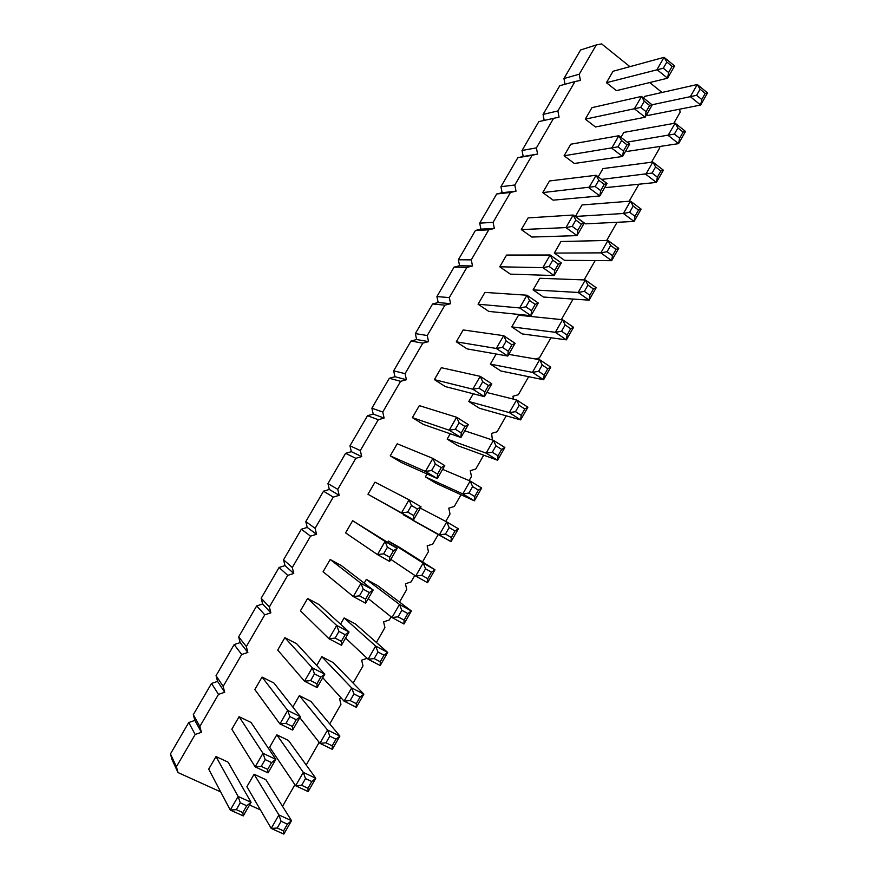 <?xml version="1.0" encoding="UTF-8"?>
<svg xmlns="http://www.w3.org/2000/svg" width="878" height="878" viewBox="0 0 878 878"><rect width="100%" height="100%" fill="white"/><g stroke="black" fill="none" stroke-linecap="round" stroke-linejoin="round"><path stroke-width="1.32" d="M563.95 78.537L579.26 74.202L596.283 44.954L580.588 49.98L563.95 78.537L565.004 84.266M544.184 120.418L543.054 114.414L559.78 85.704L575.002 81.533L557.892 110.946L559.045 117.147L538.862 121.603L522.037 150.467L523.211 156.503L517.822 157.7L500.921 186.707L502.117 192.721L496.685 193.983L479.695 223.144L480.914 229.136L475.437 230.453L458.36 259.767L459.6 265.749L454.08 267.11L436.915 296.577L438.166 302.537L432.613 303.964L415.349 333.596L416.633 339.534L411.025 341.015L393.673 370.801L394.979 376.717L389.327 378.264L371.877 408.193L373.216 414.098L367.509 415.7L349.971 445.794L351.332 451.676L345.581 453.344L327.955 483.602L329.327 489.452L323.532 491.186L305.807 521.598L307.212 527.426L301.363 529.225L283.55 559.802L284.988 565.608L279.083 567.462L261.172 598.214L262.632 603.998L256.683 605.919L238.673 636.824L240.155 642.597L234.163 644.573L216.054 675.654L217.568 681.394L211.521 683.435L193.314 714.681L194.85 720.399L188.748 722.517L170.453 753.928L172.011 759.624L178.014 772.563L220.696 791.901M306.202 765.012L318.791 743.04L318.363 741.317M579.26 74.202L580.391 80.425L575.002 81.533M553.601 118.31L536.403 147.877L537.588 154.056L532.101 155.285L514.804 185.006L516.012 191.174L510.48 192.458L493.096 222.332L494.325 228.478L488.739 229.827L471.266 259.866L472.518 265.99L466.887 267.395L449.316 297.598L450.59 303.7L444.905 305.171L427.246 335.528L428.552 341.619L422.823 343.144L405.065 373.677L406.393 379.735L400.609 381.326L382.753 412.023L384.103 418.06L378.275 419.717L360.32 450.579L361.703 456.593L355.82 458.316L337.778 489.342L339.182 495.335L333.256 497.124L315.103 528.315L316.53 534.296L310.549 536.14L292.308 567.506L293.768 573.455L287.732 575.375L269.381 606.917L270.863 612.844L264.783 614.82L246.334 646.537L247.848 652.442L241.702 654.494L223.155 686.376L224.691 692.259L218.501 694.377L199.855 726.446L201.424 732.296L195.168 734.48L176.412 766.735L178.014 772.563M249.561 804.983L260.426 809.9M282.529 806.322L294.92 784.702M329.733 723.933L340.949 704.354L339.577 698.679L341.29 698.076M353.132 683.084L362.998 665.864L361.648 660.179L367.114 658.291M376.399 642.466L384.926 627.583L383.598 621.876L389.294 619.956L391.094 616.817M399.534 602.078L406.733 589.511L405.438 583.782L411.08 581.916L414.789 575.441M422.548 561.909L428.431 551.636L427.158 545.886L432.755 544.086L438.232 534.526M445.75 521.411L450.019 513.959L448.768 508.186L454.321 506.441L461.027 494.731M469.126 480.584L471.486 476.48L470.257 470.685L475.766 469.006L483.69 455.166M492.382 439.999L491.636 433.381L497.102 431.767L506.233 415.821M513.487 399.139L512.906 396.274L518.327 394.716L528.655 376.684M535.426 358.981L539.432 357.862L550.945 337.767M561.349 319.603L573.115 299.069M584.079 279.928L595.163 260.568M606.687 240.473L617.091 222.288M629.153 201.238L638.91 184.215M651.509 162.221L659.762 147.811L659.532 146.516M673.733 123.414L680.143 112.23L679.638 109.19M662.023 92.464L649.698 82.565M629.932 66.662L601.628 43.9L596.283 44.954M478.082 304.205L484.919 292.407L526.965 295.217L519.633 307.937L530.992 315.674L538.28 303.009L526.965 295.217L529.544 300.463L525.878 306.828L519.633 307.937L478.082 304.205L488.794 311.416L530.992 315.674L531.552 310.724L535.207 304.359L529.544 300.463M549.101 266.495L554.72 270.457L554.073 275.538L510.348 274.134L499.758 266.802L506.562 255.059L550.144 255.004L542.856 267.647L554.073 275.538L561.316 262.939L550.144 255.004L552.756 260.162L549.101 266.495L542.856 267.647L499.758 266.802M543.438 297.038L533.1 289.883L539.794 278.271L585.319 279.972L578.163 292.473L589.094 300.155L596.206 287.699L585.319 279.972L587.953 285.109L584.375 291.364L589.84 295.227L589.094 300.155L543.438 297.038M522.234 333.925L511.786 326.89L518.514 315.213L562.546 319.724L555.346 332.301L566.398 339.841L573.564 327.318L562.546 319.724L565.158 324.948L561.547 331.247L567.078 335.034L566.398 339.841L522.234 333.925M585.527 223.846L575.408 216.449L582.026 204.958L630.481 201.128L623.402 213.486L634.081 221.454L641.116 209.14L630.481 201.128L633.181 206.1L629.636 212.278L634.981 216.284L634.081 221.454L585.527 223.846M595.174 186.498L600.662 190.603L599.861 195.937L553.129 200.162L542.758 192.578L549.485 180.967L596.096 175.26L588.897 187.76L599.861 195.937L607.027 183.48L596.096 175.26L598.774 180.242L595.174 186.498L542.758 192.578M572.204 226.381L577.757 230.42L577.033 235.622L531.794 237.049L521.312 229.597L528.084 217.909L573.18 215.022L565.937 227.589L577.033 235.622L584.232 223.1L573.18 215.022L575.825 220.082L572.204 226.381L565.937 227.589L521.312 229.597M554.314 253.073L560.965 241.516L607.96 240.44L600.848 252.864L611.648 260.689L618.727 248.309L607.96 240.44L610.638 245.489L607.071 251.712L612.482 255.641L611.648 260.689L564.543 260.349L554.314 253.073L600.848 252.864L607.071 251.712M447.154 439.099L486.138 453.136L497.574 460.237L457.932 445.75L447.154 439.099L450.216 433.765M468.808 401.498L509.339 412.627L520.643 419.882L479.476 408.281L468.808 401.498L473.253 393.772M434.39 379.625L441.305 367.695L480.211 376.344L472.803 389.206L484.415 396.647L491.79 383.84L480.211 376.344L482.713 381.765L479.004 388.208L472.803 389.206L434.39 379.625L445.322 386.572L484.415 396.647L484.821 391.95L488.519 385.519L482.713 381.765M455.375 429.254L461.246 432.92L460.928 437.485L423.416 424.447L412.364 417.632L419.322 405.636L456.637 417.259L449.185 430.198L460.928 437.485L468.336 424.601L456.637 417.259L459.106 422.779L455.375 429.254L449.185 430.198L412.364 417.632M502.512 347.403L508.252 351.222L507.769 356.051L467.118 348.895L456.297 341.816L463.167 329.941L503.654 335.67L496.289 348.456L507.769 356.051L515.101 343.309L503.654 335.67L506.2 341.004L502.512 347.403L496.289 348.456L456.297 341.816M490.352 364.096L532.408 372.349L543.592 379.746L500.91 370.999L490.352 364.096L496.169 354.01M431.592 470.542L437.54 474.12L437.299 478.565L401.389 462.53L390.227 455.847L397.207 443.785L432.92 458.415L425.424 471.42L437.299 478.565L444.762 465.603L432.92 458.415L435.345 464.023L431.592 470.542L425.424 471.42L390.227 455.847M442.6 469.357L470.169 481.023L462.805 493.886L474.361 500.833L436.267 483.416L425.38 476.897L427.048 473.988M277.207 828.031L271.192 828.426L246.916 786.677L254.093 774.231L265.891 779.708L291.518 820.689L278.908 814.96L271.192 828.426L283.846 834.1L291.518 820.689L287.402 824.146L281.07 821.281L277.207 828.031L283.55 830.884L283.846 834.1M208.701 769.139L215.999 756.551L228.104 762.17L251.086 802.316L238.125 796.434L230.266 810.065L243.272 815.903L251.086 802.316L246.751 805.752L240.243 802.81L236.314 809.648L230.266 810.065L208.701 769.139M301.67 785.294L295.634 785.744L269.645 747.222L276.779 734.842L288.456 740.45L315.773 778.259L303.294 772.366L295.634 785.744L308.145 791.594L315.773 778.259L311.767 781.541L305.5 778.588L301.67 785.294L307.937 788.235L308.145 791.594M231.836 729.234L239.09 716.7L251.064 722.462L275.802 759.36L262.983 753.302L255.169 766.856L268.031 772.87L275.802 759.36L271.565 762.609L265.134 759.58L261.227 766.373L255.169 766.856L231.836 729.234M277.7 650.049L284.878 637.658L296.61 643.706L324.783 674.205L312.25 667.807L304.523 681.207L317.101 687.551L324.783 674.205L320.777 677.092L314.489 673.898L310.625 680.604L304.523 681.207L277.7 650.049M262.05 677.081L273.903 682.985L300.364 716.657L287.688 710.434L279.917 723.911L292.637 730.079L300.364 716.657L296.248 719.73L289.883 716.613L285.998 723.362L279.917 723.911L254.829 689.537L262.05 677.081L287.688 710.434L289.883 716.613M292.802 707.031L299.354 695.661L310.911 701.412L339.885 736.071L327.549 730.013L319.932 743.326L332.312 749.329L339.885 736.071L335.989 739.177L329.799 736.148L325.979 742.821L332.18 745.828L332.312 749.329M316.728 665.491L321.798 656.689L333.234 662.594L363.865 694.136L351.672 687.913L344.088 701.149L356.325 707.317L363.865 694.136L360.068 697.066L353.955 693.949L350.157 700.578L356.281 703.673L356.325 707.317M345.581 532.902L352.649 520.709L397.185 548.311L385.069 541.441L377.485 554.6L389.645 561.426L397.185 548.311L393.509 550.671L387.428 547.235L383.631 553.831L377.485 554.6L345.581 532.902M323.082 571.743L330.183 559.484L341.663 565.805L373.194 590.027L360.935 583.321L353.307 596.557L365.599 603.219L373.194 590.027L369.397 592.562L363.262 589.204L359.442 595.844L353.307 596.557L323.082 571.743M387.714 542.275L388.416 541.046L399.501 547.345L434.961 569.756L423.174 563.061L415.722 576.067L427.553 582.718L434.961 569.756L431.482 572.171L425.567 568.823L421.835 575.342L427.762 578.668L427.553 582.718M340.532 624.181L344.121 617.936L355.447 623.973L387.703 652.431L375.641 646.054L368.101 659.213L380.207 665.546L387.703 652.431L384.004 655.186L377.957 652.003L374.193 658.588L380.251 661.771L380.207 665.546M364.183 583.113L366.335 579.392L377.529 585.549L411.398 610.978L399.479 604.437L391.983 617.519L403.946 624.006L411.398 610.978L407.809 613.557L401.839 610.287L398.085 616.839L404.078 620.098L403.946 624.006M300.452 610.792L307.596 598.467L319.197 604.657L349.06 631.995L336.669 625.443L328.987 638.756L341.421 645.264L349.06 631.995L345.164 634.706L338.941 631.425L335.1 638.097L328.987 638.756L300.452 610.792M407.688 512.061L413.703 515.573L413.538 519.875L367.97 494.27L374.994 482.143L409.06 499.801L401.52 512.895L413.538 519.875L421.045 506.836L409.06 499.801L411.464 505.508L407.688 512.061L401.52 512.895L367.97 494.27M403.485 514.892L439.329 534.856L445.464 534.065L451.314 537.479L451.029 541.66L458.393 528.775L446.737 521.927L439.329 534.856L451.029 541.66L414.493 521.291L403.748 514.431M652.025 104.767L690.306 96.668L700.633 105.042L647.843 115.479L646.669 114.546M643.607 98.062L644.562 96.404L697.275 84.507L690.306 96.668L696.583 95.318L701.752 99.521L700.633 105.042L707.547 92.925L697.275 84.507L700.073 89.227L696.583 95.318M606.413 82.708L613.042 71.272L664.064 57.322L656.974 69.614L667.576 78.208L674.611 65.96L664.064 57.322L666.841 62.053L663.296 68.21L606.413 82.708L616.466 90.653L667.576 78.208L668.597 72.523L672.131 66.377L666.841 62.053M640.71 107.412L646.076 111.66L645.132 117.235L595.46 126.97L585.308 119.145L591.97 107.643L641.533 96.415L634.41 108.773L645.132 117.235L652.211 104.921L641.533 96.415L644.276 101.222L640.71 107.412L585.308 119.145M627.166 142.148L674.392 134.082L679.616 138.219L678.573 143.63L685.531 131.448L675.127 123.172L668.136 135.388L678.573 143.63L627.177 151.411L625.992 150.5M620.976 137.352L623.83 132.402L675.127 123.172L677.904 127.968L674.392 134.082M618.002 146.846L623.435 151.027L622.557 156.471L574.355 163.473L564.093 155.768L570.788 144.212L618.88 135.728L611.714 148.152L622.557 156.471L629.68 144.091L618.88 135.728L621.591 140.623L618.002 146.846L564.093 155.768M601.628 179.419L652.08 173.076L657.37 177.147L656.382 182.426L663.384 170.189L652.87 162.035L645.824 174.327L656.382 182.426L606.413 187.541L605.205 186.641M598.214 176.851L602.977 168.587L652.87 162.035L655.603 166.919L652.08 173.076M543.054 114.414L557.892 110.946M522.037 150.467L536.403 147.877M523.211 156.503L537.588 154.056M517.822 157.7L532.101 155.285M500.921 186.707L514.804 185.006M502.117 192.721L516.012 191.174M496.685 193.983L510.48 192.458M479.695 223.144L493.096 222.332M480.914 229.136L494.325 228.478M475.437 230.453L488.739 229.827M458.36 259.767L471.266 259.866M459.6 265.749L472.518 265.99M454.08 267.11L466.887 267.395M436.915 296.577L449.316 297.598M438.166 302.537L450.59 303.7M432.613 303.964L444.905 305.171M415.349 333.596L427.246 335.528M416.633 339.534L428.552 341.619M411.025 341.015L422.823 343.144M393.673 370.801L405.065 373.677M394.979 376.717L406.393 379.735M389.327 378.264L400.609 381.326M371.877 408.193L382.753 412.023M373.216 414.098L384.103 418.06M367.509 415.7L378.275 419.717M349.971 445.794L360.32 450.579M351.332 451.676L361.703 456.593M345.581 453.344L355.82 458.316M327.955 483.602L337.778 489.342M329.327 489.452L339.182 495.335M323.532 491.186L333.256 497.124M305.807 521.598L315.103 528.315M307.212 527.426L316.53 534.296M301.363 529.225L310.549 536.14M283.55 559.802L292.308 567.506M284.988 565.608L293.768 573.455M279.083 567.462L287.732 575.375M261.172 598.214L269.381 606.917M262.632 603.998L270.863 612.844M256.683 605.919L264.783 614.82M238.673 636.824L246.334 646.537M240.155 642.597L247.848 652.442M234.163 644.573L241.702 654.494M216.054 675.654L223.155 686.376M217.568 681.394L224.691 692.259M211.521 683.435L218.501 694.377M193.314 714.681L199.855 726.446M194.85 720.399L201.424 732.296M188.748 722.517L195.168 734.48M170.453 753.928L176.412 766.735M459.424 264.936L458.854 265.924M501.953 191.92L501.382 192.897M480.749 228.335L480.178 229.312M194.642 719.631L194.027 720.684M544.042 119.649L543.504 120.571M523.047 155.691L522.487 156.657M533.1 289.883L578.163 292.473L584.375 291.364M511.786 326.89L555.346 332.301L561.547 331.247M575.408 216.449L623.402 213.486L629.636 212.278M497.574 460.237L504.85 447.506L493.458 440.361L486.138 453.136L492.295 452.247L498.024 455.803L497.574 460.237M464.769 430.813L493.458 440.361L495.96 445.837L492.295 452.247M520.643 419.882L527.887 407.216L516.615 399.918L509.339 412.627L515.507 411.683L521.17 415.316L520.643 419.882M486.807 392.488L516.615 399.918L519.15 405.318L515.507 411.683M543.592 379.746L550.791 367.147L539.652 359.706L532.408 372.349L538.598 371.35L544.195 375.06L543.592 379.746M508.735 354.372L539.652 359.706L542.22 365.018L538.598 371.35M425.38 476.897L462.805 493.886L468.94 493.041L474.735 496.531L474.361 500.833L481.693 488.025L470.169 481.023L472.627 486.599L468.94 493.041M254.093 774.231L278.908 814.96L281.07 821.281M215.999 756.551L238.125 796.434L240.243 802.81M276.779 734.842L303.294 772.366L305.5 778.588M239.09 716.7L262.983 753.302L265.134 759.58M284.878 637.658L312.25 667.807L314.489 673.898M299.804 717.622L319.932 743.326L325.979 742.821M299.354 695.661L327.549 730.013L329.799 736.148M321.798 656.689L351.672 687.913L353.955 693.949M322.753 677.728L344.088 701.149L350.157 700.578M352.649 520.709L385.069 541.441L387.428 547.235M330.183 559.484L360.935 583.321L363.262 589.204M388.416 541.046L423.174 563.061L425.567 568.823M390.831 559.374L415.722 576.067L421.835 575.342M344.121 617.936L375.641 646.054L377.957 652.003M345.57 638.065L368.101 659.213L374.193 658.588M366.335 579.392L399.479 604.437L401.839 610.287M368.255 598.609L391.983 617.519L398.085 616.839M307.596 598.467L336.669 625.443L338.941 631.425M420.31 508.099L446.737 521.927L449.163 527.59L445.464 534.065M525.878 306.828L531.552 310.724M538.28 303.009L535.207 304.359M554.72 270.457L558.353 264.135L552.756 260.162M561.316 262.939L558.353 264.135M589.84 295.227L593.418 288.972L596.206 287.699M593.418 288.972L587.953 285.109M567.078 335.034L570.678 328.745L573.564 327.318M570.678 328.745L565.158 324.948M634.981 216.284L638.515 210.105L641.116 209.14M638.515 210.105L633.181 206.1M600.662 190.603L604.251 184.358L598.774 180.242M607.027 183.48L604.251 184.358M577.757 230.42L581.368 224.131L575.825 220.082M584.232 223.1L581.368 224.131M612.482 255.641L616.027 249.429L618.727 248.309M616.027 249.429L610.638 245.489M498.024 455.803L501.678 449.415L504.85 447.506M501.678 449.415L495.96 445.837M521.17 415.316L524.803 408.961L527.887 407.216M524.803 408.961L519.15 405.318M479.004 388.208L484.821 391.95M491.79 383.84L488.519 385.519M468.336 424.601L464.967 426.456L459.106 422.779M461.246 432.92L464.967 426.456M515.101 343.309L511.929 344.824L506.2 341.004M508.252 351.222L511.929 344.824M544.195 375.06L547.806 368.738L550.791 367.147M547.806 368.738L542.22 365.018M437.54 474.12L441.283 467.623L435.345 464.023M444.762 465.603L441.283 467.623M474.735 496.531L478.411 490.1L481.693 488.025M478.411 490.1L472.627 486.599M283.55 830.884L287.402 824.146M236.314 809.648L242.822 812.578L243.272 815.903M242.822 812.578L246.751 805.752M307.937 788.235L311.767 781.541M261.227 766.373L267.669 769.391L268.031 772.87M267.669 769.391L271.565 762.609M310.625 680.604L316.925 683.786L317.101 687.551M316.925 683.786L320.777 677.092M285.998 723.362L292.363 726.457L292.637 730.079M292.363 726.457L296.248 719.73M332.18 745.828L335.989 739.177M356.281 703.673L360.068 697.066M383.631 553.831L389.722 557.256L389.645 561.426M389.722 557.256L393.509 550.671M359.442 595.844L365.588 599.18L365.599 603.219M365.588 599.18L369.397 592.562M427.762 578.668L431.482 572.171M380.251 661.771L384.004 655.186M404.078 620.098L407.809 613.557M335.1 638.097L341.333 641.357L341.421 645.264M341.333 641.357L345.164 634.706M421.045 506.836L417.467 509.02L411.464 505.508M413.703 515.573L417.467 509.02M451.314 537.479L455.013 531.014L458.393 528.775M455.013 531.014L449.163 527.59M701.752 99.521L705.221 93.441L707.547 92.925M705.221 93.441L700.073 89.227M663.296 68.21L668.597 72.523M674.611 65.96L672.131 66.377M646.076 111.66L649.632 105.481L644.276 101.222M652.211 104.921L649.632 105.481M679.616 138.219L683.117 132.117L685.531 131.448M683.117 132.117L677.904 127.968M623.435 151.027L627.013 144.804L621.591 140.623M629.68 144.091L627.013 144.804M657.37 177.147L660.882 171.001L663.384 170.189M660.882 171.001L655.603 166.919"/></g></svg>

